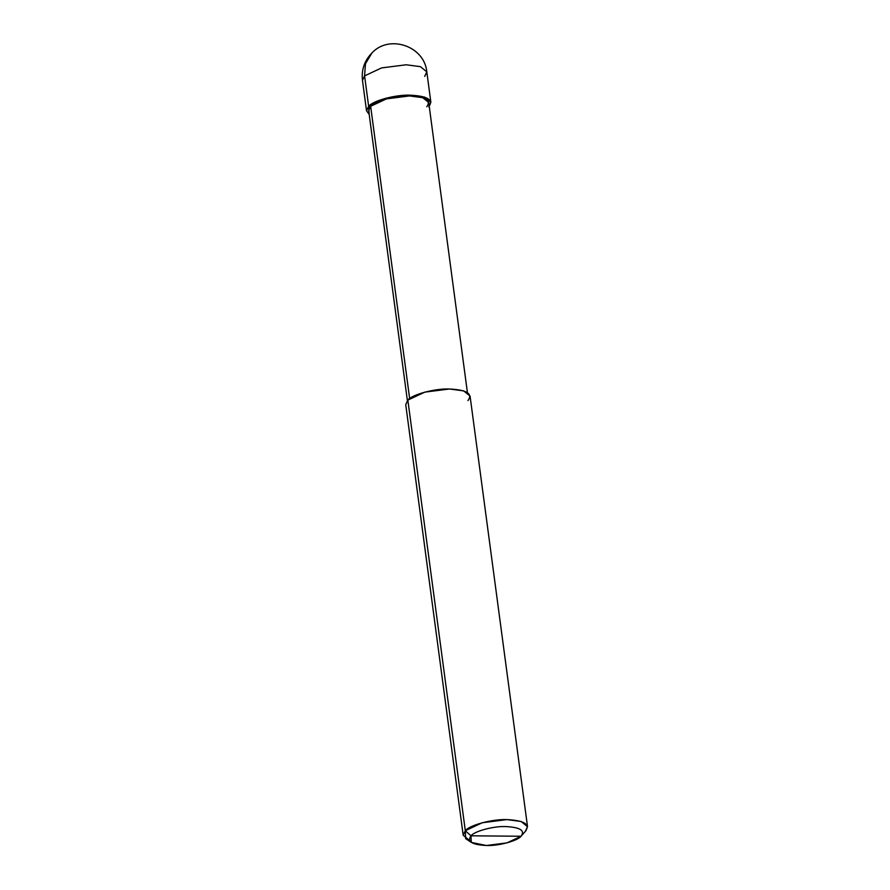 <?xml version="1.0" encoding="UTF-8"?>
<svg xmlns="http://www.w3.org/2000/svg" width="890" height="890" viewBox="0 0 890 890"><rect width="100%" height="100%" fill="white"/><g stroke="black" fill="none" stroke-linecap="round" stroke-linejoin="round"><path stroke-width="1.33" d="M429.225 106.311L430.86 102.239L424.474 97.055L410.234 95.174L385.604 98.312L368.638 106.277L366.535 110.827L369.183 114.321L368.638 106.277L370.641 106.288L368.638 106.277L364.589 75.884L365.467 63.757L371.875 53.022L365.467 63.757L364.589 75.884L381.543 67.918L406.185 64.781L420.425 66.661L426.811 71.845L420.425 66.661L406.185 64.781L381.543 67.918L364.589 75.884L362.475 80.434L364.589 75.884L368.638 106.277C372.999 100.637 395.883 94.529 410.234 95.174C427.634 96.053 433.808 99.925 428.757 106.8M424.697 76.395L426.811 71.845L430.86 102.239M521.084 836.244L470.988 835.81L471.288 842.418L486.418 845.5L506.944 842.886L521.084 836.244C525.289 830.526 520.138 827.288 505.654 826.565C493.683 826.031 474.626 831.115 470.988 835.81C474.626 831.115 493.683 826.031 505.654 826.565C520.138 827.288 525.289 830.526 521.084 836.244L522.018 835.165L521.084 836.244C517.446 840.939 498.378 846.034 486.418 845.5C471.923 844.766 466.783 841.54 470.988 835.81L521.084 836.244L526.023 830.581M426.755 106.778C431.461 100.37 425.698 96.754 409.467 95.931C396.072 95.33 374.712 101.037 370.641 106.288L386.471 98.868L409.467 95.931L422.761 97.689L428.724 102.528L467.417 392.579M407.375 400.589L368.671 110.538L370.641 106.288L409.645 398.587L371.686 114.12M467.962 400.622C473.013 393.747 466.838 389.876 449.439 388.997C435.088 388.363 412.204 394.459 407.843 400.099L424.808 392.134L449.439 388.997L463.679 390.877L470.065 396.072L527.525 826.677L521.139 821.492L506.899 819.601L482.258 822.749L465.303 830.704L408.966 408.488M471.288 842.418L465.67 838.636L465.303 830.704L463.189 835.254L405.74 404.65L407.843 400.099L465.303 830.704L470.988 835.81L465.303 830.704C469.664 825.075 492.537 818.967 506.899 819.601C524.288 820.48 530.462 824.351 525.412 831.227L527.525 826.677M463.189 835.254L469.453 840.405M366.535 110.827L362.475 80.434C361.307 69.854 364.433 60.709 371.875 53.022C389.13 34.087 424.486 46.013 426.811 71.845"/></g></svg>
